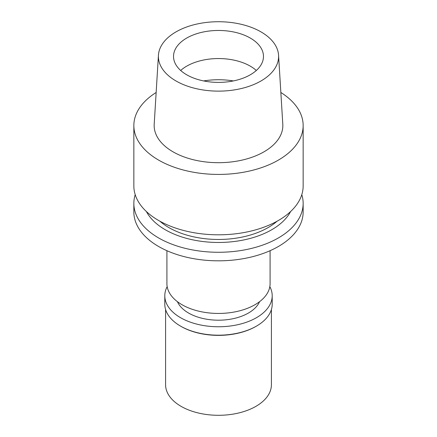<?xml version="1.0" encoding="UTF-8"?>
<svg xmlns="http://www.w3.org/2000/svg" width="437" height="437" viewBox="0 0 437 437"><rect width="100%" height="100%" fill="white"/><g stroke="black" fill="none" stroke-linecap="round" stroke-linejoin="round"><path stroke-width="0.66" d="M176.002 31.89A60.104 34.703 180 0 1 240.514 24.139A60.104 34.703 180 0 1 278.566 55.199A60.104 34.703 180 0 1 260.998 80.965A60.104 34.703 180 0 1 194.52 88.247A60.104 34.703 180 0 1 158.434 55.199A60.104 34.703 180 0 1 176.002 31.89M186.697 38.068A44.973 25.963 0 0 0 173.527 56.428A44.973 25.963 0 0 0 201.288 80.413A44.973 25.963 0 0 0 250.303 74.787A44.973 25.963 0 0 0 263.473 56.428A44.973 25.963 0 0 0 235.712 32.436A44.973 25.963 0 0 0 186.697 38.068M158.434 55.199L154.201 124.234A64.337 37.145 0 0 0 192.832 159.609A64.337 37.145 0 0 0 263.992 151.814A64.337 37.145 0 0 0 282.799 124.234L278.566 55.199M280.854 92.491A84.652 48.873 180 0 1 303.152 125.545A84.652 48.873 180 0 1 278.358 160.106A84.652 48.873 180 0 1 186.102 170.703A84.652 48.873 180 0 1 133.848 125.545A84.652 48.873 180 0 1 156.146 92.491M133.848 125.545L133.848 185.938A84.652 48.873 0 0 0 186.102 231.091A84.652 48.873 0 0 0 278.358 220.499A84.652 48.873 0 0 0 303.152 185.938L303.152 125.545M159.92 221.22A70.106 40.477 0 0 0 268.072 227.606A70.106 40.477 0 0 0 277.08 221.22M290.578 211.574A75.301 43.476 180 0 1 271.748 229.731A75.301 43.476 180 0 1 146.422 211.574M301.792 194.667A84.652 48.873 180 0 1 303.152 203.396A84.652 48.873 180 0 1 278.358 237.957A84.652 48.873 180 0 1 186.102 248.555A84.652 48.873 180 0 1 133.848 203.396A84.652 48.873 180 0 1 135.208 194.667M133.848 203.396L133.848 211.95A84.652 48.873 0 0 0 186.102 257.103A84.652 48.873 0 0 0 278.358 246.506A84.652 48.873 0 0 0 303.152 211.95L303.152 203.396M166.912 250.701L166.912 283.662A51.588 29.782 0 0 0 198.759 311.177A51.588 29.782 0 0 0 254.979 304.72A51.588 29.782 0 0 0 270.088 283.662L270.088 250.701M180.678 70.472A44.973 25.963 180 0 1 186.697 66.156A44.973 25.963 180 0 1 256.322 70.472M177.438 301.688A42.329 24.439 0 0 0 207.209 319.31A42.329 24.439 0 0 0 248.429 313.039A42.329 24.439 0 0 0 259.562 301.688M165.59 309.494L165.59 384.751A52.91 30.546 0 0 0 198.251 412.97A52.91 30.546 0 0 0 255.913 406.35A52.91 30.546 0 0 0 271.41 384.751L271.41 309.494M255.913 326.428L256.475 326.106L255.913 326.428A52.91 30.546 180 0 1 181.087 326.428L180.525 326.106A53.702 31.005 0 0 0 256.475 326.106L256.475 326.106A53.702 31.005 0 0 0 272.202 304.179L272.202 295.756A53.702 31.005 180 0 1 256.475 317.683A53.702 31.005 180 0 1 197.95 324.401A53.702 31.005 180 0 1 164.798 295.756A53.702 31.005 180 0 1 167.174 286.639M164.798 295.756L164.798 304.179A53.702 31.005 0 0 0 180.525 326.106M269.826 286.639A53.702 31.005 180 0 1 272.202 295.756M203.637 80.932A54.232 31.311 180 0 1 233.363 80.932"/></g></svg>
